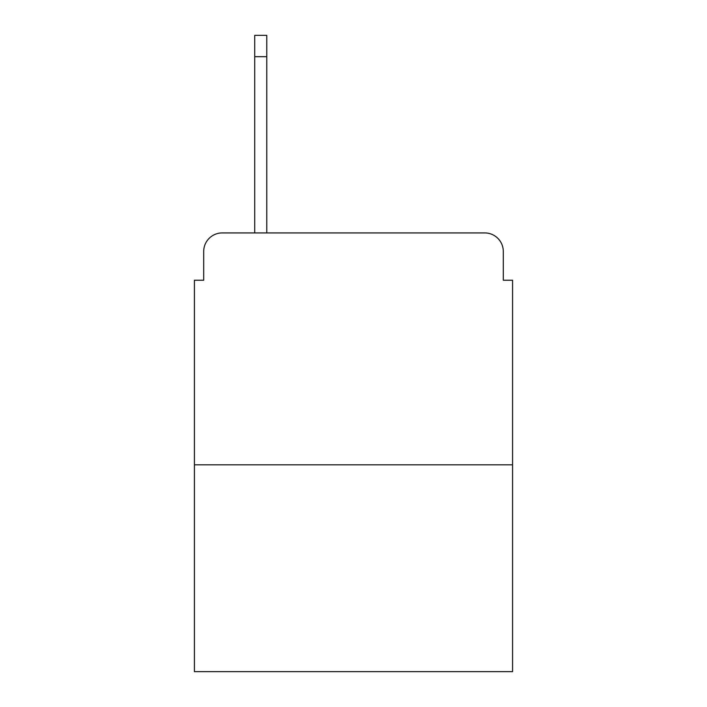 <?xml version="1.0" encoding="UTF-8"?>
<svg xmlns="http://www.w3.org/2000/svg" width="707" height="707" viewBox="0 0 707 707"><rect width="100%" height="100%" fill="white"/><g stroke="black" fill="none" stroke-linecap="round" stroke-linejoin="round"><path stroke-width="1.06" d="M203.704 251.471L203.704 280.219L203.704 251.471A18.55 18.55 0 0 1 222.254 232.921L254.714 232.921L254.714 35.35L266.778 35.35L266.778 232.921L281.147 232.921M512.575 464.808L194.425 464.808L194.425 671.65L512.575 671.65L512.575 280.219L503.296 280.219L503.296 251.471A18.55 18.55 0 0 0 484.746 232.921L222.254 232.921M194.425 464.808L194.425 280.219L203.704 280.219M425.853 232.921L484.746 232.921M503.296 280.219L503.296 251.471M254.714 56.684L266.778 56.684"/></g></svg>

